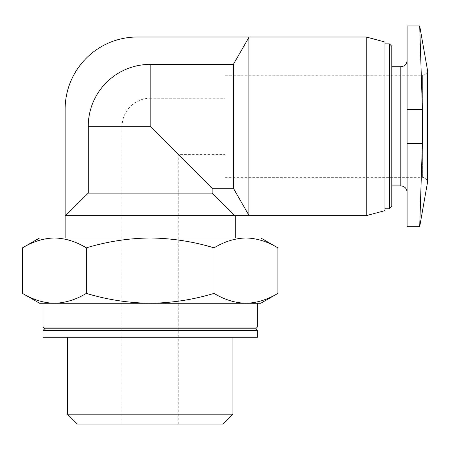 <?xml version="1.0" encoding="UTF-8"?>
<svg xmlns="http://www.w3.org/2000/svg" width="450" height="450" viewBox="0 0 450 450"><rect width="100%" height="100%" fill="white"/><g stroke="black" fill="none" stroke-linecap="round" stroke-linejoin="round"><path stroke-width="0.34" stroke-dasharray="2.25 1.69" d="M260.775 303.261L54.422 303.261C43.571 302.974 32.934 299.683 22.5 293.383M54.422 303.261L245.959 303.261C235.108 302.974 224.466 299.683 214.037 293.383C193.286 299.678 172.007 302.968 150.193 303.261C128.368 302.968 107.089 299.672 86.344 293.383C75.921 299.689 65.278 302.979 54.422 303.261L39.606 303.261M260.775 237.971L245.959 237.971C256.809 238.258 267.452 241.549 277.881 247.849M214.037 247.849C224.46 241.543 235.102 238.247 245.959 237.971L150.193 237.971C172.013 238.264 193.292 241.56 214.037 247.849L214.037 293.383M54.422 237.971C65.273 238.258 75.915 241.549 86.344 247.849C107.094 241.554 128.379 238.264 150.193 237.971L39.606 237.971M212.13 193.101L88.251 193.101L65.554 215.646L235.254 215.646L234.827 215.646L212.13 193.101L212.13 188.269L150.193 126.326L178.262 154.395L150.193 126.326L122.119 126.326L150.193 126.326L150.193 64.384A61.943 61.943 0 0 0 88.251 126.326L150.193 126.326L150.193 98.252L225.045 98.252L225.045 154.395L225.045 98.252M122.119 424.052L178.262 424.052L122.119 424.052L122.119 126.326A28.069 28.069 0 0 1 150.193 98.252L150.193 126.326M212.13 188.269L233.393 188.269L233.393 64.384L150.193 64.384M233.393 188.269L248.867 215.235L248.867 37.412L233.393 64.384M88.251 193.101L88.251 126.326M407.087 226.699L407.087 25.948M407.087 60.486L407.087 192.167L407.087 60.486M366.255 215.646L366.255 37.007M248.867 37.412L248.867 37.007L248.867 37.412L248.867 37.007L137.43 37.007A72.304 72.304 0 0 0 65.126 109.311L65.126 215.646L65.554 215.646M248.867 215.235L248.867 215.646L248.867 215.235L248.867 215.646L234.827 215.646M384.969 210.628L384.969 42.024M384.969 43.847L384.969 208.806L384.969 43.847M389.368 208.806L389.368 43.847M391.776 206.398L391.776 46.254M391.776 66.78L391.776 185.873L391.776 66.78M257.372 337.286L43.009 337.286M67.438 337.286L232.942 337.286L67.438 337.286M257.372 330.48L43.009 330.48M255.673 328.776L44.713 328.776M257.372 327.077L43.009 327.077M257.372 303.261L43.009 303.261M65.126 237.971L235.254 237.971L65.126 237.971M223.059 424.052L77.327 424.052M232.942 414.163L67.438 414.163M407.087 109.311L422.398 109.311L419.698 25.948L422.398 109.311L422.398 143.336L419.698 226.699L422.398 143.336L407.087 143.336M225.045 177.362L422.398 177.362C425.469 177.638 427.168 179.342 427.5 182.469L427.5 70.183C427.196 73.282 425.498 74.987 422.398 75.285L422.398 177.362L422.398 75.285L225.045 75.285L225.045 177.362L225.045 75.285M86.344 247.849L86.344 293.383M400.793 185.873L400.793 66.78M178.262 424.052L178.262 154.395L225.045 154.395"/><path stroke-width="0.67" d="M54.422 237.971C43.566 238.247 32.923 241.543 22.5 247.849L39.606 237.971L245.959 237.971C235.108 238.258 224.466 241.549 214.037 247.849C193.286 241.554 172.007 238.264 150.193 237.971C128.368 238.264 107.089 241.56 86.344 247.849C75.921 241.543 65.278 238.247 54.422 237.971C43.571 238.258 32.934 241.549 22.5 247.849L22.5 293.383C32.923 299.689 43.566 302.979 54.422 303.261C65.273 302.974 75.915 299.683 86.344 293.383C107.094 299.678 128.379 302.968 150.193 303.261C172.013 302.968 193.292 299.672 214.037 293.383C224.46 299.689 235.102 302.979 245.959 303.261C256.809 302.974 267.452 299.683 277.881 293.383C267.457 299.689 256.815 302.979 245.959 303.261L260.775 303.261L277.881 293.383L277.881 247.849C267.457 241.543 256.815 238.247 245.959 237.971L260.775 237.971L277.881 247.849M22.5 293.383L39.606 303.261L257.372 303.261L257.372 327.077L43.009 327.077L43.009 303.261L54.422 303.261M407.087 143.336L407.087 226.699L419.698 226.699L427.5 182.469L427.5 70.183L419.698 25.948L407.087 25.948L407.087 143.336L422.398 143.336L422.398 109.311L419.698 25.948L422.398 109.311L407.087 109.311M233.393 64.384L150.193 64.384A61.943 61.943 0 0 0 88.251 126.326L88.251 193.101L212.13 193.101L212.13 188.269L233.393 188.269L248.867 215.235L248.867 37.412L233.393 64.384L233.393 188.269M150.193 64.384L150.193 126.326L212.13 188.269M248.867 37.412L248.867 37.007L366.255 37.007L366.255 215.646L248.867 215.646L248.867 215.235M366.255 37.007L384.969 42.024L384.969 210.628L366.255 215.646M384.969 43.847L389.368 43.847L389.368 208.806L384.969 208.806M389.368 43.847L391.776 46.254L391.776 206.398L389.368 208.806M391.776 66.78L400.793 66.78L400.793 185.873C404.612 186.244 406.71 188.342 407.087 192.167M407.087 60.486C406.71 64.311 404.612 66.409 400.793 66.78M43.009 337.286L257.372 337.286L257.372 330.48L43.009 330.48L43.009 337.286M43.009 330.48L44.713 328.776L255.673 328.776L257.372 330.48M44.713 328.776L43.009 327.077M88.251 193.101L65.554 215.646L234.827 215.646L212.13 193.101M65.126 237.971L65.126 215.646L65.554 215.646M232.942 414.163L67.438 414.163L77.327 424.052L223.059 424.052L232.942 414.163L232.942 337.286M67.438 414.163L67.438 337.286M422.398 143.336L419.698 226.699L422.398 143.336M248.867 37.007L137.43 37.007A72.304 72.304 0 0 0 65.126 109.311L65.126 215.646M234.827 215.646L248.867 215.646M86.344 247.849L86.344 293.383M214.037 247.849L214.037 293.383M150.193 126.326L88.251 126.326M391.776 185.873L400.793 185.873M255.673 328.776L257.372 327.077M235.254 237.971L235.254 215.646"/></g></svg>
